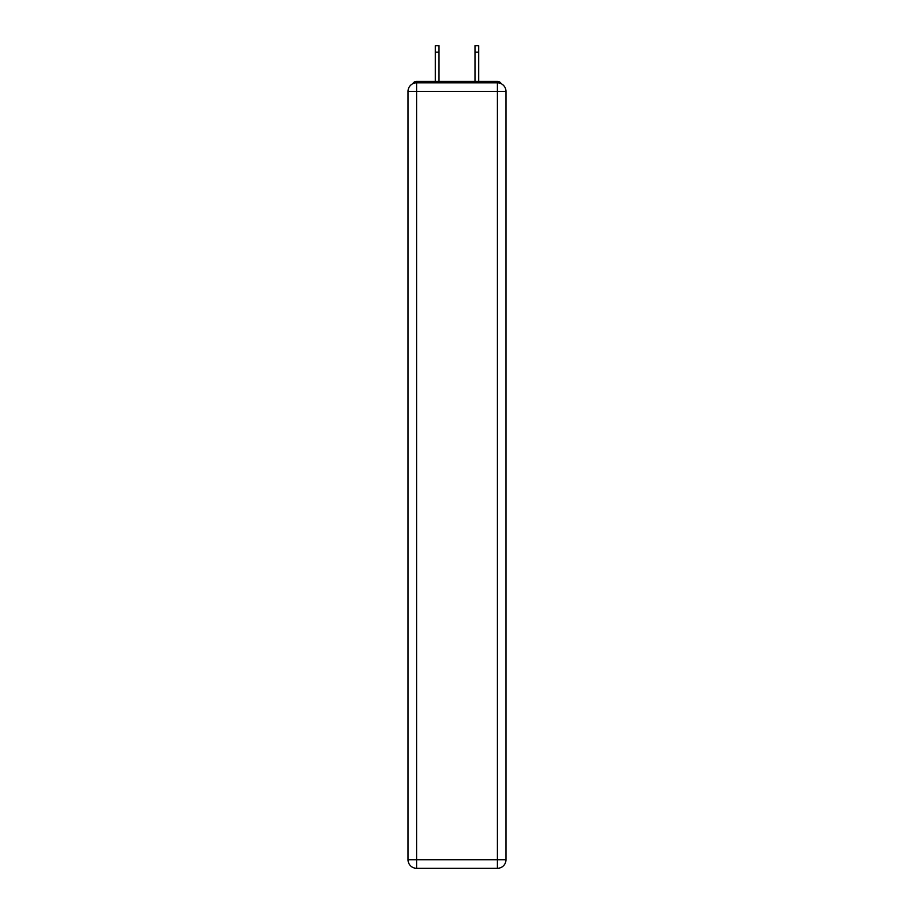 <?xml version="1.0" encoding="UTF-8"?>
<svg xmlns="http://www.w3.org/2000/svg" width="914" height="914" viewBox="0 0 914 914"><rect width="100%" height="100%" fill="white"/><g stroke="black" fill="none" stroke-linecap="round" stroke-linejoin="round"><path stroke-width="1.37" d="M505.979 91.4A8.569 8.569 0 0 0 497.41 82.831A8.569 8.569 0 0 1 505.979 91.4L505.979 859.731L497.41 859.731L497.41 868.3L416.59 868.3A8.569 8.569 0 0 1 408.021 859.731L408.021 91.4A8.569 8.569 0 0 1 416.59 82.831L497.41 82.831L497.41 91.4L416.59 91.4L416.59 859.731L497.41 859.731L497.41 91.4L505.979 91.4L505.91 90.258M408.021 91.4L416.59 91.4L416.59 82.831A8.569 8.569 0 0 0 408.021 91.4L408.09 90.258M501.226 83.722A4.284 4.284 0 0 0 497.41 81.403L416.59 81.403A4.284 4.284 0 0 0 412.774 83.722M497.41 81.403L479.279 81.403L497.41 81.403M434.721 81.403L416.59 81.403L434.721 81.403M497.41 868.3A8.569 8.569 0 0 0 505.979 859.731A8.569 8.569 0 0 1 497.41 868.3M439.006 52.132L435.293 52.132L435.293 45.7L439.006 45.7L439.006 81.403M435.293 52.132L435.293 81.403M478.708 45.7L478.708 52.132L474.994 52.132L474.994 45.7L478.708 45.7M474.994 81.403L474.994 52.132M478.708 81.403L478.708 52.132M416.59 868.3L416.59 859.731L408.021 859.731A8.569 8.569 0 0 0 416.59 868.3"/></g></svg>
